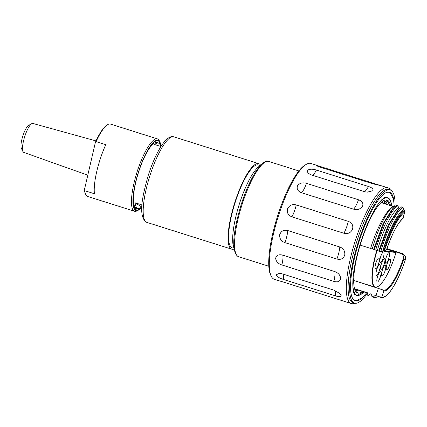 <?xml version="1.0" encoding="UTF-8"?>
<svg xmlns="http://www.w3.org/2000/svg" width="427" height="427" viewBox="0 0 427 427"><rect width="100%" height="100%" fill="white"/><g stroke="black" fill="none" stroke-linecap="round" stroke-linejoin="round"><path stroke-width="0.64" d="M400.441 253.387L402.714 253.622L405.271 256.104L405.65 257.449L405.314 259.765L403.654 259.589L403.718 257.246C403.344 255.325 402.25 254.033 400.441 253.387L386.787 249.074M353.679 280.448L383.403 290.061A38.174 9.495 107.5 0 0 403.718 257.246M386.947 248.717L402.714 253.622M371.81 296.007L369.478 296.028L367.065 294.977L367.791 292.879L354.618 288.721M375.701 250.147C381.669 228.642 391.746 208.894 398.001 205.723L398.626 208.056C392.659 211.093 383.04 229.982 377.345 250.558L372.248 248.946C377.938 228.37 387.561 209.481 393.529 206.449L394.543 206.769M373.652 249.389L383.152 223.636L392.328 209.006L396.544 205.264L398.001 205.723M372.248 248.946L370.599 248.541L371.522 245.392C377.954 225.595 387.417 208.686 393.497 206.332L393.529 206.449M374.239 249.688L384.199 222.761L393.795 207.495M370.599 248.541L371.522 245.392M360.116 245.109L370.577 248.413M393.182 206.476L381.023 202.638M377.345 250.558L378.749 251.001L388.25 225.242L397.43 210.612L401.642 206.871L403.067 207.351C396.859 210.554 386.926 229.939 380.948 251.236L382.832 250.825C388.517 230.884 397.724 212.977 403.568 209.758L403.067 207.351M399.64 208.376L398.626 208.056M382.832 250.825L384.145 249.875L385.501 247.879L387.161 248.05L387.049 248.445C392.408 233.051 397.756 223.022 403.104 218.362L404.844 211.408L404.444 210.447A45.817 11.396 107.5 0 0 383.03 250.74M404.444 210.447L404.476 210.314A45.956 11.428 107.5 0 0 382.998 250.734M404.476 210.314L403.568 209.758M378.749 251.001L382.112 251.551L386.077 250.078L387.161 248.05A38.724 9.629 -72.5 0 1 402.939 218.357L404.844 210.917A45.817 11.396 -72.5 0 0 384.145 249.875M378.781 296.765L374.58 297.635L373.118 297.176L371.901 296.509L371.463 294.182L370.065 293.739L371.517 294.47M383.088 289.933L383.953 290.803L381.818 297L379.539 296.872A45.956 11.428 107.5 0 0 380.297 297.24L375.162 295.351L373.363 296.968L374.58 297.635M369.478 296.028L368.266 295.356L370.065 293.739M371.901 296.509L373.363 296.968M367.065 294.977L368.266 295.356M380.297 297.24A45.956 11.428 107.5 0 0 381.188 297.379M379.539 296.872L375.162 295.351M379.582 296.744A45.817 11.396 107.5 0 0 380.34 297.112L381.103 297.352A45.817 11.396 -72.5 0 1 380.601 297.139M381.103 297.352C387.348 299.599 398.092 281.756 405.463 259.37L405.314 259.765A45.267 11.257 107.5 0 1 381.818 297M380.948 251.236L379.352 251.252L389.296 224.372L398.893 209.107M271.198 276.152L270.569 274.833A59.62 14.828 -72.5 0 1 276.52 219.451A59.62 14.828 -72.5 0 1 305.262 164.939L306.538 164.219A60.725 15.1 107.5 0 0 277.262 219.74A60.725 15.1 107.5 0 0 271.198 276.152A60.725 15.1 107.5 0 0 274.283 279.258L281.062 281.398M276.12 274.855L279.53 273.259L282.092 273.798L334.101 290.216L339.871 293.525L341.136 295.383C341.082 296.888 339.171 297.048 335.414 295.858L283.405 279.439C279.514 278.212 277.086 276.685 276.12 274.855M275.655 258.186C276.488 255.191 278.847 254.172 282.733 255.127L334.736 271.545C338.504 273.008 340.484 275.394 340.671 278.708C339.935 281.564 337.661 282.45 333.855 281.377L281.847 264.953C277.998 263.614 275.938 261.356 275.655 258.186M279.728 234.594C281.185 230.948 283.875 229.598 287.787 230.548L339.796 246.966C343.532 248.434 345.181 251.151 344.744 255.116C343.367 258.719 340.746 260.027 336.898 259.034L284.889 242.616C281.089 241.191 279.37 238.517 279.728 234.594M287.531 208.755C289.426 205.206 292.335 203.93 296.269 204.928L348.277 221.351C351.997 222.766 353.423 225.408 352.547 229.278C350.7 232.886 347.829 234.215 343.932 233.265L291.929 216.847C288.166 215.379 286.704 212.678 287.531 208.755M297.518 185.782C299.573 183.071 302.562 182.26 306.49 183.343L358.493 199.767C362.224 201.09 363.569 203.273 362.534 206.31C360.479 209.171 357.49 210.127 353.572 209.166L301.563 192.748C297.832 191.291 296.482 188.969 297.518 185.782M307.707 170.234C309.618 168.921 312.527 168.868 316.423 170.069L368.432 186.487C372.184 187.704 373.614 189.129 372.723 190.757L367.396 192.134L364.834 191.776L311.891 175.097C308.171 173.698 306.778 172.076 307.707 170.234M316.081 165.18L381.097 185.708L372.872 183.813L320.869 167.389C317.138 166.087 315.542 165.35 316.081 165.18L315.921 165.297M390.486 190.047A60.725 15.1 107.5 0 0 387.839 187.757L381.097 185.708M382.021 201.757L382.501 203.108M281.025 281.302L351.277 303.565A60.725 15.1 107.5 0 0 354.757 303.207M387.839 187.757A60.725 15.1 107.5 0 0 354.25 244.047A60.725 15.1 107.5 0 0 351.277 303.565M395.087 206.289A59.342 14.758 107.5 0 0 390.225 189.956L388.698 189.471A59.342 14.758 107.5 0 0 355.872 244.49A59.342 14.758 107.5 0 0 352.964 302.652L354.495 303.133A59.342 14.758 107.5 0 0 367.508 293.061M390.225 189.956A59.342 14.758 107.5 0 0 357.404 244.97A59.342 14.758 107.5 0 0 354.495 303.133M387.124 248.776A59.342 14.758 107.5 0 0 387.321 248.119A59.342 14.758 107.5 0 0 388.218 245.082M390.481 205.627A48.742 12.121 107.5 0 0 387.038 200.066A48.742 12.121 107.5 0 0 386.435 199.937A48.742 12.121 107.5 0 0 360.073 245.253A48.742 12.121 107.5 0 0 357.687 293.029A48.742 12.121 107.5 0 0 358.29 293.152A48.742 12.121 107.5 0 0 362.512 291.481M386.995 200.049L389.718 205.387M357.879 290.018L356.566 290.803M383.825 200.551L384.62 203.775M358.189 293.13L357.65 293.018M317.624 165.585L310.845 163.445A60.725 15.1 107.5 0 0 306.538 164.219M386.435 199.937C386.846 200.023 386.665 200.647 385.875 201.806L387.599 204.714M385.875 201.806L384.3 201.304L386.019 204.218M384.3 201.304L383.985 200.471M358.088 293.087L358.29 293.152C357.703 293.013 357.095 292.137 356.46 290.531L354.485 288.503M378.834 258.057A5.604 1.393 -72.5 0 1 378.904 258.073A5.604 1.393 -72.5 0 1 378.589 263.699A5.604 1.393 -72.5 0 1 375.6 268.77A5.604 1.393 -72.5 0 1 375.53 268.759A5.604 1.393 -72.5 0 1 375.845 263.128A5.604 1.393 -72.5 0 1 378.834 258.057M384.401 258.645A5.604 1.393 -72.5 0 1 384.471 258.655A5.604 1.393 -72.5 0 1 384.156 264.286A5.604 1.393 -72.5 0 1 381.167 269.357A5.604 1.393 -72.5 0 1 381.097 269.341A5.604 1.393 -72.5 0 1 381.412 263.715A5.604 1.393 -72.5 0 1 384.401 258.645M389.968 259.226A5.604 1.393 -72.5 0 1 390.038 259.242A5.604 1.393 -72.5 0 1 389.723 264.868A5.604 1.393 -72.5 0 1 386.734 269.944A5.604 1.393 -72.5 0 1 386.665 269.928A5.604 1.393 -72.5 0 1 386.979 264.302A5.604 1.393 -72.5 0 1 389.968 259.226M389.098 252.603A5.604 1.393 -72.5 0 1 389.168 252.619A5.604 1.393 -72.5 0 1 388.853 258.244A5.604 1.393 -72.5 0 1 385.864 263.315A5.604 1.393 -72.5 0 1 385.794 263.304A5.604 1.393 -72.5 0 1 386.109 257.673A5.604 1.393 -72.5 0 1 389.098 252.603M383.531 252.015A5.604 1.393 -72.5 0 1 383.601 252.031A5.604 1.393 -72.5 0 1 383.286 257.657A5.604 1.393 -72.5 0 1 380.297 262.733A5.604 1.393 -72.5 0 1 380.227 262.717A5.604 1.393 -72.5 0 1 380.542 257.091A5.604 1.393 -72.5 0 1 383.531 252.015M379.704 264.681A5.604 1.393 -72.5 0 1 379.774 264.697A5.604 1.393 -72.5 0 1 379.459 270.323A5.604 1.393 -72.5 0 1 376.47 275.399A5.604 1.393 -72.5 0 1 376.4 275.383A5.604 1.393 -72.5 0 1 376.715 269.757A5.604 1.393 -72.5 0 1 379.704 264.681M385.271 265.268A5.604 1.393 -72.5 0 1 385.341 265.284A5.604 1.393 -72.5 0 1 385.026 270.91A5.604 1.393 -72.5 0 1 382.037 275.986A5.604 1.393 -72.5 0 1 381.968 275.97A5.604 1.393 -72.5 0 1 382.282 270.344A5.604 1.393 -72.5 0 1 385.271 265.268M380.574 271.31A5.604 1.393 -72.5 0 1 380.644 271.326A5.604 1.393 -72.5 0 1 380.329 276.952A5.604 1.393 -72.5 0 1 377.34 282.028A5.604 1.393 -72.5 0 1 377.271 282.012A5.604 1.393 -72.5 0 1 377.591 276.386A5.604 1.393 -72.5 0 1 380.574 271.31M377.094 250.494L377.073 250.494A37.645 9.362 107.5 0 0 375.819 287.067A37.645 9.362 107.5 0 0 378.028 286.49A37.645 9.362 107.5 0 0 396.053 252.49L395.946 252.154L386.702 249.235M378.028 286.49L377.708 286.666A37.923 9.431 -72.5 0 1 375.488 287.248A37.923 9.431 -72.5 0 1 375.018 287.152A37.923 9.431 -72.5 0 1 376.747 250.409M384.876 250.985L395.946 252.154M396.053 252.49L384.305 251.252M260.289 165.596A44.851 11.155 107.5 0 0 239.2 204.506A44.851 11.155 107.5 0 0 234.119 248.466M260.635 165.217A44.851 11.155 107.5 0 0 259.445 163.968A44.851 11.155 107.5 0 0 258.751 163.642A44.851 11.155 107.5 0 0 235.08 201.603A44.851 11.155 107.5 0 0 231.055 248.856A44.851 11.155 107.5 0 0 231.749 249.187A44.851 11.155 107.5 0 0 234.188 248.973M160.968 146.541L154.622 144.534A34.224 8.513 -72.5 0 1 158.422 143.109L156.832 142.607A34.224 8.513 107.5 0 0 138.764 171.574A34.224 8.513 107.5 0 0 135.695 207.634A34.224 8.513 107.5 0 0 136.224 207.885L137.814 208.387A34.224 8.513 107.5 0 0 141.615 206.962L141.865 207.036M156.704 141.988L155.898 141.892L157.237 142.244L158.001 142.976M141.994 204.944L135.14 202.782A34.224 8.513 107.5 0 0 137.286 208.136A34.224 8.513 107.5 0 0 137.814 208.387M158.422 143.109A34.224 8.513 -72.5 0 1 158.951 143.36A34.224 8.513 -72.5 0 1 160.717 146.461M137.889 208.408L136.512 209.15M135.14 202.782L141.615 206.962M87.791 175.177L23.666 152.359A15.169 3.774 -72.5 0 1 22.93 151.596A15.169 3.774 -72.5 0 1 27.718 129.109A15.169 3.774 -72.5 0 1 31.753 123.638A15.169 3.774 -72.5 0 1 32.799 123.435L96.016 140.915M22.93 151.596L21.35 148.297A12.41 3.085 -72.5 0 1 25.268 129.904A12.41 3.085 -72.5 0 1 28.572 125.431L31.753 123.638M161 146.488A36.85 9.164 107.5 0 0 159.976 142.148A36.85 9.164 107.5 0 0 154.953 141.059A36.85 9.164 107.5 0 0 135.519 182.559A36.85 9.164 107.5 0 0 138.529 210.068A36.85 9.164 107.5 0 0 139.063 209.732A36.85 9.164 107.5 0 0 141.86 207.1M138.529 210.068L137.259 210.783A37.95 9.437 -72.5 0 1 134.564 211.269A37.95 9.437 -72.5 0 1 135.354 177.787A37.95 9.437 -72.5 0 1 154.174 139.709A37.95 9.437 -72.5 0 1 157.414 138.887A37.95 9.437 -72.5 0 1 159.34 140.83L159.976 142.148M158.732 143.237L159.618 142.495L160.632 146.146M160.744 146.466A36.295 9.026 107.5 0 0 154.836 141.577A36.295 9.026 107.5 0 0 152.967 143.189A36.295 9.026 107.5 0 0 138.401 172.679A36.295 9.026 107.5 0 0 133.395 205.19A36.295 9.026 107.5 0 0 139.181 209.219A36.295 9.026 107.5 0 0 141.641 206.967M157.414 138.887L110.508 124.076A37.95 9.437 107.5 0 0 107.812 124.561A37.95 9.437 107.5 0 0 107.262 124.903A37.95 9.437 107.5 0 0 96.102 141.625L105.789 144.684A37.95 9.437 107.5 0 0 94.431 193.767L84.743 190.709A37.95 9.437 107.5 0 0 85.726 194.515A37.95 9.437 107.5 0 0 87.652 196.457L134.564 211.269M107.812 124.561L107.177 124.919A37.4 9.303 107.5 0 0 106.633 125.255A37.4 9.303 107.5 0 0 95.418 142.212L96.102 141.625M84.743 190.709L84.407 189.802A37.4 9.303 107.5 0 0 85.411 193.853L85.726 194.515M84.407 189.802L95.418 142.212M160.28 144.278A37.95 9.437 -72.5 0 1 160.371 145.009M138.807 208.467L135.327 208.723L133.315 204.64M159.618 142.495L160.461 145.591M138.412 208.483L137.579 209.027M404.492 212.139A45.267 11.257 107.5 0 0 385.501 247.879M403.654 259.589A38.724 9.629 -72.5 0 1 383.953 290.803M375.904 295.58L378.429 288.262M391.185 193.943A56.716 14.107 107.5 0 0 390.502 193.185A56.716 14.107 107.5 0 0 389.835 192.689M355.744 300.672A56.716 14.107 107.5 0 0 356.577 300.645A56.716 14.107 107.5 0 0 357.591 300.411M283.405 279.439A13.803 3.432 107.5 0 0 283.336 275.266A13.803 3.432 107.5 0 0 282.658 273.974M335.414 295.858A13.803 3.432 107.5 0 0 335.344 291.684A13.803 3.432 107.5 0 0 334.699 290.419M281.847 264.953A13.803 3.432 107.5 0 0 282.887 259.125A13.803 3.432 107.5 0 0 282.733 255.127M333.855 281.377A13.803 3.432 107.5 0 0 334.896 275.543A13.803 3.432 107.5 0 0 334.736 271.545M284.889 242.616A13.803 3.432 107.5 0 0 286.832 236.286A13.803 3.432 107.5 0 0 287.787 230.548M336.898 259.034A13.803 3.432 107.5 0 0 338.841 252.704A13.803 3.432 107.5 0 0 339.796 246.966M291.929 216.847A13.803 3.432 107.5 0 0 294.384 211.269A13.803 3.432 107.5 0 0 296.269 204.928M343.932 233.265A13.803 3.432 107.5 0 0 346.393 227.687A13.803 3.432 107.5 0 0 348.277 221.351M301.563 192.748A13.803 3.432 107.5 0 0 304.051 189.028A13.803 3.432 107.5 0 0 306.49 183.343M353.572 209.166A13.803 3.432 107.5 0 0 356.059 205.446A13.803 3.432 107.5 0 0 358.493 199.767M311.891 175.097A13.803 3.432 107.5 0 0 313.92 173.97A13.803 3.432 107.5 0 0 316.423 170.069M363.9 191.52A13.803 3.432 107.5 0 0 365.928 190.394A13.803 3.432 107.5 0 0 368.432 186.487M323.623 168.259A13.803 3.432 107.5 0 0 324.109 167.731M375.696 184.613A13.803 3.432 107.5 0 0 376.118 184.154M394.036 202.339A56.967 14.166 107.5 0 0 380.174 197.701A56.967 14.166 107.5 0 0 358.002 245.034A56.967 14.166 107.5 0 0 364.722 295.18M353.31 290.904A51.395 12.783 107.5 0 0 356.636 295.473L363.98 291.945M352.771 282.962A51.117 12.714 107.5 0 0 363.943 291.935M391.724 206.017A51.117 12.714 107.5 0 0 377.233 205.483M391.756 206.027L390.331 200.199L387.577 197.455A51.395 12.783 107.5 0 0 382.234 199.286M238.624 256.712L237.604 256.227C230.468 249.848 234.177 228.28 241.036 205.051C244.751 193.399 248.957 183.423 253.659 175.113C256.611 169.957 259.424 166.183 262.103 163.787C264.953 161.491 267.153 160.707 268.706 161.433A49.959 12.426 107.5 0 0 242.333 203.711A49.959 12.426 107.5 0 0 237.85 256.344A49.959 12.426 107.5 0 0 238.624 256.712L268.791 266.234M259.739 165.916A43.474 10.808 107.5 0 0 259.008 165.276A43.474 10.808 107.5 0 0 235.853 200.348A43.474 10.808 107.5 0 0 231.493 247.553A43.474 10.808 107.5 0 0 233.857 247.89M146.851 222.382L145.66 221.821C138.268 214.696 142.356 196.431 148.148 175.727C151.489 165.244 155.284 156.303 159.538 148.895C162.052 144.55 164.507 141.3 166.898 139.154C169.62 136.891 171.937 136.117 173.858 136.843A44.851 11.155 107.5 0 0 150.187 174.803A44.851 11.155 107.5 0 0 146.162 222.056A44.851 11.155 107.5 0 0 146.851 222.382L231.749 249.187M354.858 289.068L367.706 293.125M356.577 300.645L355.04 300.528C347.738 298.094 349.74 272.474 358.007 245.034C366.852 215.656 381.343 189.946 389.173 192.401L390.502 193.185M375.018 287.152L353.679 280.416M356.588 300.645L362.277 297.614L366.692 292.805M355.232 295.03C355.018 294.662 352.227 294.368 352.921 279.6C353.898 262.279 362.021 234.017 371.282 215.859C375.21 208.114 378.808 202.638 382.074 199.441L384.919 197.295L386.179 197.012M390.508 193.191L393.432 198.945L394.318 206.7M387.059 248.402L386.963 248.722M268.706 161.433L298.873 170.955M173.858 136.843L258.751 163.642"/></g></svg>
